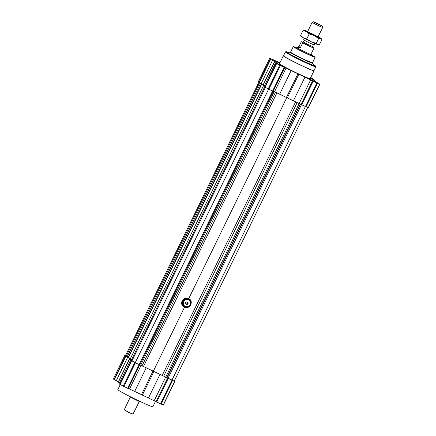 <?xml version="1.0" encoding="UTF-8"?>
<svg xmlns="http://www.w3.org/2000/svg" width="436" height="436" viewBox="0 0 436 436"><rect width="100%" height="100%" fill="white"/><g stroke="black" fill="none" stroke-linecap="round" stroke-linejoin="round"><path stroke-width="0.65" d="M185.12 306.644A3.902 3.82 -50.5 0 1 183.605 301.091A3.902 3.82 -50.5 0 1 189.311 300.137A3.902 3.82 -50.5 0 1 185.12 306.644M185.295 306.421A3.608 3.537 -50.5 0 1 184.897 300.246A3.608 3.537 -50.5 0 1 190.434 302.878A3.608 3.537 -50.5 0 1 185.295 306.421M184.679 306.895A4.387 4.3 -50.5 0 1 182.973 300.649A4.387 4.3 -50.5 0 1 189.393 299.57A4.387 4.3 -50.5 0 1 184.679 306.895M187.709 306.895A4.098 4.011 -50.5 0 1 182.831 301.728A4.098 4.011 -50.5 0 1 190.674 303.293M139.852 364.823L174.237 381.135L307.647 107.61M264.592 87.004L131.236 360.425L135.193 362.725L139.825 364.878L273.236 91.347M263.595 85.538L130.195 359.051L131.514 359.858M130.457 358.512L263.557 85.516M258.842 82.262L125.486 355.683L130.419 358.49M171.942 380.214L305.363 106.662M168.007 378.339L301.429 104.787M167.015 377.816L300.431 104.269M166.754 377.631L300.153 104.122M165.735 377.14L299.151 103.594M153.309 371.254L184.477 307.342C189.05 309.724 193.797 302.241 189.671 299.167L188.75 298.589L286.73 97.697M188.75 298.589C183.714 295.831 178.88 303.238 183.463 306.688L184.477 307.342M140.724 365.237L274.135 91.707M139.128 364.594L272.549 91.042M135.193 362.725L268.614 89.167M131.923 360.997L265.339 87.451M128.451 357.455L261.867 83.914M128.189 357.269L261.589 83.761M127.17 356.779L260.586 83.232M126.178 356.256L259.594 82.709M183.349 306.59A4.878 4.774 129.5 0 0 190.025 305.789A4.878 4.774 129.5 0 0 189.562 299.08M189.393 299.57L189.137 299.358A4.387 4.3 129.5 0 0 182.717 300.437A4.387 4.3 129.5 0 0 183.551 306.132L183.807 306.339M189.311 300.137L189.131 299.984A3.902 3.82 129.5 0 0 183.425 300.944A3.902 3.82 129.5 0 0 184.166 306.001L184.346 306.154M186.782 301.788L188.03 302.382L188.123 303.772L186.962 304.573L185.72 303.979L185.627 302.589L186.782 301.788M185.703 303.761L186.962 304.573M186.357 304.072L187.518 303.276L188.123 303.772M187.518 303.276L187.442 302.104M130.146 396.64L135.738 399.725L139.754 401.327M130.38 396.896L124.26 409.786L129.399 412.543L133.024 414.058L139.411 401.3M124.26 409.796L129.225 412.772L133.013 414.064M124.854 355.389L113.316 379.009L116.232 380.775L127.764 357.139L125.514 355.629M116.232 380.775A6.338 0.305 -154 0 1 118.254 381.909M127.764 357.139A6.338 0.305 -154 0 1 130.184 358.599A6.338 0.305 -154 0 1 130.162 358.615L129.557 358.724L118.036 382.361L129.557 358.735M131.476 359.929L129.557 358.724M119.333 383.19L118.031 382.361M130.604 360.131L119.061 383.751L123.214 386.171L129.514 389.07L141.046 365.433L134.74 362.529L131.263 360.37M129.514 389.07A6.338 0.305 -154 0 1 134.686 391.441L146.213 367.804A6.338 0.305 -154 0 0 141.046 365.433M134.686 391.441L148.463 397.997L159.99 374.361L146.213 367.804M148.463 397.997A6.338 0.305 -154 0 1 154.142 400.793L165.669 377.151A6.338 0.305 -154 0 0 159.99 374.361M174.318 380.977L174.885 381.446L172.536 380.519L165.669 377.151M174.863 381.446L163.353 405.088L154.142 400.793M155.434 401.474L152.873 406.728A19.506 0.937 -154 0 1 134.937 399.016A19.506 0.937 -154 0 1 117.818 389.626L120.26 384.612M313.827 80.044L314.1 79.483L312.617 78.905A6.338 0.305 26 0 0 311.582 78.589A6.338 0.305 26 0 0 312.116 78.992L315.13 80.873L314.906 81.325M314.1 79.483L310.743 77.488M314.901 82.023L318.711 83.614L314.22 81.151L309.505 79.123L314.901 82.023M279.836 62.997L270.947 58.762L279.754 63.166M282.087 66.408L285.896 67.994L281.4 65.531L276.691 63.509L282.087 66.408M310.579 77.946L312.966 78.872L310.721 77.537M283.335 55.83L279.487 63.711A17.064 0.818 26 0 0 297.477 73.373A17.064 0.818 26 0 0 310.165 78.671L314.007 70.79A17.064 0.818 -154 0 1 298.311 64.043A17.064 0.818 -154 0 1 283.335 55.83A17.064 0.818 -154 0 1 283.416 55.792L283.514 55.786M258.297 81.788L269.808 58.152L279.024 62.446A6.338 0.305 26 0 0 279.885 62.893M269.808 58.152L272.729 59.917L261.197 83.554A6.338 0.305 26 0 1 263.219 84.688M264.047 86.53L275.552 62.893L277.04 63.476A6.338 0.305 26 0 0 278.07 63.792A6.338 0.305 26 0 0 277.541 63.384L274.522 61.503L262.995 85.14L274.522 61.503L275.127 61.389A6.338 0.305 26 0 0 275.149 61.378A6.338 0.305 26 0 0 272.729 59.917M275.552 62.893L286.011 68.212L274.478 91.849A6.338 0.305 26 0 1 279.65 94.22L293.428 100.776A6.338 0.305 26 0 1 299.107 103.566L308.317 107.866L319.85 84.224L316.928 82.459A6.338 0.305 26 0 1 314.509 80.998A6.338 0.305 26 0 0 314.509 80.998L315.124 80.878L314.912 81.33M319.85 84.224L310.634 79.93A6.338 0.305 26 0 0 304.955 77.139L291.177 70.583A6.338 0.305 26 0 0 286.011 68.212M264.025 86.53L268.178 88.949L274.478 91.849M262.995 85.14L264.298 85.968M258.281 81.788L261.197 83.554M315.8 66.784L313.915 70.648A16.917 0.812 -154 0 1 298.355 63.961A16.917 0.812 -154 0 1 283.504 55.819L285.384 51.955A16.917 0.812 -154 0 0 300.235 60.097A16.917 0.812 -154 0 0 315.8 66.784L315.31 65.803L313.103 64.424A16.432 0.79 -154 0 1 310.367 64.25A16.432 0.79 -154 0 1 290.73 54.674A16.432 0.79 -154 0 1 288.905 52.625L285.972 51.644L285.384 51.955M313.113 64.577A15.113 0.725 -154 0 1 314.389 65.558A15.113 0.725 -154 0 1 300.486 59.585A15.113 0.725 -154 0 1 287.22 52.304A15.113 0.725 -154 0 1 288.779 52.707M313.152 65.057A15.113 0.725 -154 0 1 313.806 65.487M287.635 52.723A15.113 0.725 -154 0 1 288.381 52.974M310.59 77.804L311.342 78.284M310.617 77.75L312.1 78.605M310.972 80.044L317.092 83.025M313.724 81.456L313.173 81.183M310.247 79.641L317.849 83.347M272.407 59.683L278.528 62.664M275.16 61.095L274.615 60.822M271.688 59.28L279.285 62.986M278.152 64.424L284.272 67.406M282.354 66.534L281.847 66.294M277.432 64.021L285.035 67.727M311.484 54.974A12.192 0.583 -154 0 1 315.179 57.274A12.192 0.583 -154 0 1 303.963 52.456A12.192 0.583 -154 0 1 293.265 46.587A12.192 0.583 -154 0 1 297.352 48.08M312.508 46.995A7.799 0.376 -154 0 1 312.547 47.012L313.958 48.178A7.799 0.376 -154 0 1 302.731 42.837L301.32 41.671A7.799 0.376 -154 0 1 303.009 42.363M313.958 48.178L311.609 52.996L311.969 53.841L311.555 54.691A7.799 0.376 -154 0 1 304.377 51.606A7.799 0.376 -154 0 1 297.532 47.851L297.946 47.001C297.837 47.322 298.649 47.535 300.382 47.649L298.971 46.489L297.946 47.001M302.731 42.837L300.382 47.649M301.32 41.671L298.971 46.489M314.879 43.42L314.176 44.864A5.853 0.278 -154 0 1 308.797 42.548A5.853 0.278 -154 0 1 303.658 39.736L304.361 38.292M318.018 36.984L322.684 27.419A5.853 0.278 -154 0 1 322.684 27.419A5.853 0.278 -154 0 1 317.304 25.108A5.853 0.278 -154 0 1 312.171 22.291A5.853 0.278 -154 0 1 312.181 22.28L307.505 31.855M317.141 23.299L322.204 26.007L314.688 22.53L313.577 21.8L317.141 23.299M318.296 44.636L318.035 44.63A9.265 0.447 -154 0 1 317.593 44.521A9.265 0.447 -154 0 1 311.211 41.731L306.764 38.88L309.168 33.948L314.198 35.605L318.64 38.461L320.585 38.395L321.942 39.529L319.539 44.456L317.593 44.521L316.236 43.387L318.64 38.461M306.764 38.88L303.385 37.758A9.265 0.447 -154 0 0 311.211 41.731L316.236 43.387M318.171 36.673A9.265 0.447 -154 0 1 319.147 37.207A9.265 0.447 -154 0 1 321.065 38.417L321.942 39.529M300.595 35.441L301.472 36.548A9.265 0.447 -154 0 0 303.385 37.758L300.595 35.441L302.998 30.509L306.377 31.632L309.168 33.948M321.065 38.417A9.265 0.447 -154 0 1 320.585 38.395A9.265 0.447 -154 0 1 314.198 35.605A9.265 0.447 -154 0 1 306.377 31.632A9.265 0.447 -154 0 1 304.497 30.34A9.265 0.447 -154 0 1 304.938 30.444A9.265 0.447 -154 0 1 307.653 31.545M304.497 30.34L302.998 30.509M311.854 33.67A5.853 0.278 -154 0 1 318.008 36.995A5.853 0.278 -154 0 1 312.639 34.673A5.853 0.278 -154 0 1 307.505 31.872A5.853 0.278 -154 0 1 311.854 33.67M163.767 376.099L297.172 102.58M162.241 375.352L295.646 101.828M143.499 366.431L276.898 92.912M142.103 365.793L275.503 92.279M130.408 397.174L139.171 401.452M113.987 379.571L125.514 355.934M114.346 379.778L125.873 356.141M118.194 382.486L129.721 358.85M119.731 384.312L131.263 360.676M120.091 384.519L131.623 360.883M123.214 386.171L134.74 362.529M123.868 386.498L135.394 362.856M127.623 388.285L139.155 364.649M128.189 388.536L139.716 364.899M141.428 394.76L152.96 371.118M142.321 395.185L153.854 371.543M156.028 401.785L167.555 378.148M156.682 402.112L168.214 378.475M160.437 403.905L171.969 380.263M161.004 404.156L172.536 380.519M163.195 405.039L174.727 381.396M312.617 78.905L312.465 79.21M313.942 79.434L313.686 79.962M314.078 79.483L313.811 80.039M312.519 62.719A12.29 0.589 -154 0 1 301.276 57.972A12.29 0.589 -154 0 1 290.61 52.031M290.332 51.955A12.513 0.6 -154 0 0 301.26 58.004A12.513 0.6 -154 0 0 312.754 62.888L312.541 62.68A12.415 0.594 -154 0 1 301.271 57.977A12.415 0.594 -154 0 1 290.627 51.998L289.787 52.031L288.256 53.061A13.859 0.665 -154 0 0 288.256 53.138M312.754 62.888L313.162 65.209A13.859 0.665 -154 0 1 313.097 65.253M313.032 63.367A12.933 0.621 -154 0 1 301.129 58.271A12.933 0.621 -154 0 1 289.787 52.031M312.977 63.22A12.862 0.616 -154 0 1 301.162 58.201A12.862 0.616 -154 0 1 289.935 51.982M269.819 58.168L258.292 81.805M270.478 58.713L258.951 82.35M270.838 58.92L259.311 82.557M274.685 61.629L263.159 85.265M275.568 62.909L264.036 86.546M276.228 63.454L264.696 87.091M276.588 63.661L265.055 87.298M279.705 65.307L268.178 88.949M280.359 65.634L268.832 89.276M284.119 67.422L272.587 91.064M284.681 67.678L273.154 91.315M291.177 70.583L279.65 94.22M297.924 73.897L286.392 97.533M298.818 74.322L287.286 97.964M304.955 77.139L293.428 100.776M310.634 79.93L299.107 103.566M312.519 80.927L300.993 104.564M313.179 81.254L301.647 104.891M316.934 83.042L305.402 106.678M317.501 83.298L305.968 106.934M319.692 84.175L308.159 107.817M319.828 84.224L308.307 107.845M311.609 55.399A8.535 0.409 -154 0 1 304.045 52.298A8.535 0.409 -154 0 1 296.943 48.243M313.462 44.663L312.558 46.51L307.849 44.488L303.358 42.025L304.257 40.177M312.639 47.262A5.853 0.278 -154 0 1 307.516 45.175A5.853 0.278 -154 0 1 302.72 42.423M124.843 355.373L113.316 379.009M130.587 360.114L119.061 383.751M174.885 381.446L163.353 405.088M312.421 62.839L306.05 60.239C298.431 56.844 289.041 51.573 290.578 52.184M312.454 62.855L315.179 57.274M290.545 52.167L293.265 46.587M313.577 21.8L312.181 22.28M322.204 26.007L322.684 27.403M311.555 54.691L311.647 55.443M297.532 47.851L296.878 48.243M312.558 46.51L312.677 47.301M303.358 42.025L302.666 42.417"/></g></svg>
